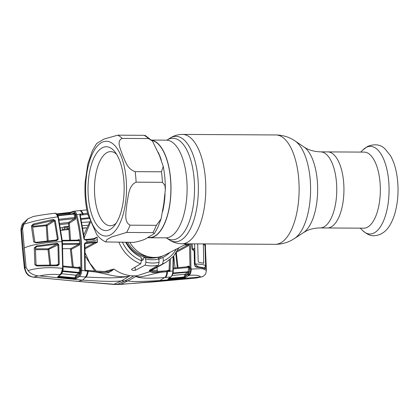 <?xml version="1.0" encoding="UTF-8"?>
<svg xmlns="http://www.w3.org/2000/svg" width="419" height="419" viewBox="0 0 419 419"><rect width="100%" height="100%" fill="white"/><g stroke="black" fill="none" stroke-linecap="round" stroke-linejoin="round"><path stroke-width="0.63" d="M330.921 227.067A38.035 16.404 90.3 0 1 327.323 227.973A38.035 16.404 -89.7 0 0 330.921 227.067A38.035 16.404 -89.7 0 0 343.868 185.842A38.035 16.404 -89.7 0 0 327.763 151.903A38.035 16.404 90.3 0 1 343.868 185.842A38.035 16.404 90.3 0 1 330.921 227.067M147.729 237.542A48.85 21.065 -89.7 0 0 149.656 237.762A48.85 21.065 -89.7 0 0 154.281 236.599A48.85 21.065 -89.7 0 0 170.968 185.287A48.85 21.065 -89.7 0 0 151.641 140.182M141.245 258.795A29.162 25.674 62.8 0 0 143.24 259.366M158.372 258.277A29.162 25.674 62.8 0 0 162.363 256.082M129.79 242.344A29.162 25.674 62.8 0 0 165.044 254.914L186.685 243.806M151.908 140.475A48.604 20.96 90.3 0 1 169.852 173.188A48.604 20.96 90.3 0 1 163.939 224.741A48.604 20.96 90.3 0 1 149.662 237.515L147.797 237.505M87.875 214.528C85.376 204.304 84.476 193.426 85.167 181.893L87.864 163.792L92.431 150.636L96.616 143.534L103.949 139.077L117.749 135.175L144.063 135.327L145.32 135.52L152.432 141.062L148.483 138.569L122.17 138.417C115.932 141.083 120.897 149.41 122.411 154.868C125.171 160.372 126.721 168.852 135.154 171.643L161.462 171.795L163.237 166.432L159.361 155.208L152.432 141.062M105.735 241.946L133.891 242.371C140.789 241.051 145.419 239.432 147.787 237.51L154.37 233.561L152.914 232.603L126.606 232.451L111.506 236.986L106.955 239.537L105.735 241.946C102.252 240.338 99.266 237.887 96.773 234.577L87.87 214.528M94.018 157.759A41.921 18.08 90.3 0 1 114.942 151.888A41.921 18.08 90.3 0 1 118.158 219.561A41.921 18.08 90.3 0 1 114.518 225.532A41.921 18.08 90.3 0 1 91.248 212.978A41.921 18.08 90.3 0 1 94.018 157.759M116.22 223.118A37.061 15.985 90.3 0 1 110.26 225.747A37.061 15.985 90.3 0 1 95.506 202.078A37.061 15.985 90.3 0 1 99.801 161.367A37.061 15.985 90.3 0 1 110.689 151.62A37.061 15.985 90.3 0 1 116.618 154.318M156.376 225.317L161.069 218.922L163.787 203.844L165.316 189.912L164.929 185.428L162.42 182.323L136.112 182.171C128.266 185.696 128.507 196.548 126.884 203.639C126.507 210.71 123.244 221.63 130.068 225.165L156.376 225.317A54.68 23.579 90.3 0 1 154.721 229.156A54.68 23.579 90.3 0 1 152.914 232.603M363.723 228.182A38.035 16.404 -89.7 0 0 367.322 227.276A38.035 16.404 -89.7 0 0 380.269 186.052A38.035 16.404 -89.7 0 0 364.158 152.113L320.577 151.861A38.035 16.404 90.3 0 1 336.687 185.8A38.035 16.404 90.3 0 1 323.74 227.025A38.035 16.404 90.3 0 1 320.142 227.931L363.723 228.182M104.268 271.627L113.905 269.035L116.236 270.606C120.756 273.387 125.506 275.074 130.498 275.665A36.94 32.52 -117.2 0 0 133.897 275.87A36.94 32.52 62.8 0 0 137.259 275.702L136.631 276.189C139.443 278.719 153.008 273.24 162.053 272.161L153.469 272.617L149.431 271.601M148.813 271.947L137.259 275.702L127.926 280.908L120.478 284.318L114.377 284.281L78.61 281.432L33.567 277.148L38.103 275.896L39.742 275.943L82.59 280.133L78.374 281.437L113.628 284.412L121.526 280.871C110.297 282.045 94.919 280.824 82.59 280.133L85.937 277.09C87.026 276.111 87.786 274.173 88.205 271.282L81.81 270.412C81.537 273.434 80.762 275.451 79.479 276.461L85.937 277.09L108.175 277.886C115.173 277.917 124.757 277.242 129.408 276.299L129.277 276.147C117.592 278.593 104.954 272.963 93.479 271.763L88.205 271.282A0.728 0.267 95.4 0 0 88.021 270.444L93.327 270.915L93.479 271.763L108.034 272.879L108.06 271.753L108.484 271.695L93.285 270.92L108.065 271.769L113.722 269.118C112.784 270.229 110.888 271.481 108.034 272.879M178.834 247.839L173.555 256.208L166.024 262.299A36.196 31.865 -117.2 0 1 162.541 263.949L152.788 269.328C150.568 270.339 149.4 270.695 149.279 270.386L158.345 265.227A36.196 31.865 -117.2 0 1 151.798 265.918A36.196 31.865 -117.2 0 1 145.115 265.148L145.943 262.215L145.639 258.874A30.435 26.79 62.8 0 0 158.796 258.952L159.1 262.294L158.345 265.227M162.541 263.949L163.352 260.885L163.033 257.371A30.435 26.79 62.8 0 0 169.726 252.51M158.827 259.335L163.033 257.371M157.706 257.219L158.796 258.952M145.639 258.874L144.508 257.177A28.303 24.915 62.8 0 0 157.733 257.256M145.115 265.148L135.347 270.307C133.032 270.601 131.802 270.234 131.645 269.208L140.69 263.823A36.196 31.865 -117.2 0 1 118.907 242.282M144.508 257.177L143.754 257.544L143.052 260.021L141.423 260.738M125.768 242.323A30.435 26.79 62.8 0 0 141.109 257.245L141.428 260.759L140.69 263.823M131.477 269.475L131.645 269.208M166.448 270.899L169.098 269.993L169.946 271.444L168.475 270.711L150.353 271.879L149.3 271.784L149.834 271.282M169.946 271.444L162.053 272.161A0.728 0.398 85.4 0 0 161.598 271.308L166.422 270.899A0.728 0.356 84.9 0 1 166.846 271.737C166.731 274.623 166.018 276.561 164.709 277.546C151.987 278.509 137.725 278.494 136.123 276.336L136.631 276.189M166.945 270.852A0.728 0.351 84.7 0 1 166.987 270.847A0.728 0.351 84.7 0 1 167.411 271.685A7.291 3.52 -95.3 0 1 165.385 277.483L164.709 277.546L159.728 280.578L153.752 281.877M175.76 253.395L177.305 267.704M175.053 267.909L173.733 256.004M150.526 270.852L157.298 270.25M86.157 227.952L82.962 228.203M68.816 229.492L61.017 230.356M82.936 228.056L86.23 227.8M68.763 228.69L67.422 229.512L68.805 229.361M60.614 227.821L62.368 227.632L62.499 230.052L60.996 230.22M82.522 225.673L87.508 225.286M62.368 227.632L64.201 226.836L68.726 226.339L67.27 227.093L67.375 228.758M64.201 226.836L64.406 229.083L68.931 228.585M64.406 229.083L62.499 230.052M64.264 227.533L67.276 227.203M22.443 249.405L24.428 268.375L26.167 272.937C27.879 274.744 28.015 276.074 33.342 277.153L33.342 277.153A7.291 2.655 -84.9 0 0 33.567 277.148C28.492 276.226 25.617 273.031 24.936 267.563L21.495 229.738A7.291 0.995 -3.7 0 0 20.95 230.162L22.443 249.405A7.291 1.44 -5.2 0 1 22.972 248.792M33.342 277.153L78.374 281.437M39.742 275.943C46.132 274.476 52.883 274.026 59.996 274.592C61.179 273.518 61.97 271.428 62.373 268.328C48.897 266.992 37.453 267.751 28.042 270.59C30.346 273.471 33.698 275.236 38.103 275.896M59.996 274.592L60.467 274.639C61.703 273.565 62.421 271.47 62.625 268.354L63.086 268.317C63.206 270.637 62.468 272.711 60.881 274.529L60.881 274.529A0.728 0.634 -126.6 0 1 60.467 274.639L57.801 276.619A0.728 0.634 -126.6 0 0 58.21 276.509L60.881 274.529M24.428 268.375A7.291 1.88 -6.8 0 1 24.936 267.563L26.083 267.38L28.042 270.59M20.95 230.162C21.112 226.569 21.977 224.139 23.532 222.861L21.495 229.738L22.558 228.638L24.323 248.011C30.634 244.738 47.928 241.842 61.933 241.711L62.661 267.322L63.06 267.264L62.661 267.322M60.037 224.589L68.475 223.667M81.904 222.468L89.682 221.887M36.474 245.943L57.157 243.203L58.76 244.57L59.247 264.279L57.571 265.814L36.998 265.981L34.892 264.839L34.258 247.933L36.474 245.943A0.728 0.346 77.6 0 0 36.903 246.707L35.709 247.393M26.083 267.38L24.323 248.011M57.157 243.203L57.094 244.041L36.903 246.707L35.505 247.592M56.303 264.997L58.419 264.253L57.942 244.691L57.094 244.041L48.227 248.792A0.728 0.634 -118.2 0 1 48.95 249.504L50.673 264.824M49.725 264.813L48.023 249.666L58.76 244.57M35.447 248.834L48.227 248.792A0.728 0.288 89.7 0 0 48.023 249.666L35.484 249.708M36.998 265.981A0.728 0.351 85 0 1 37.291 265.279L37.291 265.279A0.728 0.351 85 0 1 37.364 265.29L57.445 265.07L58.419 264.253L59.247 264.279M57.445 265.07L57.571 265.814M34.892 264.839L35.961 264.866M34.258 247.933L35.337 247.975M56.916 240.553L58.262 239.071L55.271 220.609L53.344 219.383L33.185 224.045L31.357 225.961L33.714 241.941L36.196 242.879L56.916 240.553L56.754 240.003L36.505 242.297A0.728 0.351 -100.6 0 0 36.427 242.297L57.031 239.935M54.889 213.308C56.193 213.025 57.209 214.203 57.937 216.843L61.933 241.711L62.347 241.868L61.933 241.711M22.558 228.638L23.825 224.254L27.973 218.76L33.269 216.508C40.104 215.183 47.242 214.109 54.69 213.297L55.167 213.245C56.958 213.507 58.042 214.774 58.419 217.042A0.728 0.335 166.4 0 0 57.937 216.843L57.691 216.874C44.508 218.718 33.216 221.18 23.825 224.254M58.152 217.739L57.702 216.885C56.769 214.245 55.675 213.077 54.423 213.355M32.452 225.925L33.693 224.909L53.381 220.41L54.475 220.923L57.45 239.249L58.262 239.071M55.669 240.056L57.45 239.249L56.727 240.014M48.169 240.637L47.185 225.605L54.475 220.923A0.728 0.299 -12.3 0 1 55.271 220.609M32.677 227.135L47.185 225.605A0.728 0.623 56.2 0 0 46.389 224.898L53.381 220.41L53.344 219.383M32.551 226.36L46.389 224.898A0.728 0.293 -96.1 0 0 46.252 225.694L47.232 240.736M32.677 225.595L33.693 224.909A0.728 0.325 -107.5 0 1 33.185 224.045M31.357 225.961L32.493 225.988L33.085 225.233M33.714 241.941L36.427 242.297A0.728 0.351 -100.6 0 0 36.196 242.879M70.23 212.365L56.869 213.9L68.475 212.674A0.728 0.309 -96.1 0 0 68.449 212.679M57.162 214.214L69.79 213.046A0.728 0.644 -107.7 0 1 70.334 212.333M73.644 213.742A0.728 0.644 72.3 0 0 74.137 213.041L70.895 214.072L69.79 213.046L73.006 212.019C74.226 211.747 75.179 212.742 75.86 215.015C78.096 223.254 79.647 232.116 80.516 241.606L80.893 270.318L81.81 270.412L81.417 241.459C80.542 231.89 78.982 222.95 76.729 214.633C75.954 212.114 74.896 211.003 73.55 211.307L73.435 211.333A0.728 0.644 -107.7 0 1 73.55 211.307M57.403 214.549L68.894 213.381L68.774 212.978A0.728 0.309 -96.1 0 0 68.475 212.674L70.141 212.381A0.728 0.602 -105.5 0 1 70.177 212.37M69.276 214.214L68.894 213.381A0.728 0.377 163 0 0 69.722 213.025A0.728 0.602 -105.5 0 1 70.141 212.381M57.806 215.801L73.896 214.067L73.592 213.753L57.539 215.466M58.676 219.315L74.849 217.534L74.53 218.634A0.728 0.623 -122.8 0 1 75.326 219.341L75.724 217.168A0.728 0.335 165.5 0 1 74.849 217.534L73.896 214.067A0.728 0.367 163.8 0 0 74.765 213.669L74.137 213.041M73.707 213.727L57.565 215.46M59.168 220.31L74.53 218.634L68.585 222.468L59.817 223.447M70.523 240.265L69.386 223.175L75.326 219.341M69.591 240.276L68.454 223.264L69.386 223.175A0.728 0.623 56.4 0 0 68.585 222.468M80.149 210.548L79.448 210.626A7.291 3.017 83.8 0 1 82.381 213.8L76.729 214.633A0.728 0.351 -15.2 0 0 75.86 215.015M79.888 210.61C81.04 210.322 82.066 211.365 82.967 213.737L82.381 213.8A0.728 0.304 -96.2 0 1 82.313 214.905L82.904 214.842A0.728 0.293 -96.2 0 0 82.967 213.737L87.55 213.192M82.904 214.842L88.126 214.229M80.275 215.696A0.728 0.346 165.7 0 0 80.317 215.513A0.728 0.346 165.7 0 0 79.83 215.314L80.165 214.214A0.728 0.419 -127 0 1 80.39 215.188L80.401 215.183A0.728 0.419 -127 0 0 80.39 215.188L82.313 214.905M88.818 217.77L81.066 218.603M81.244 219.373L89.079 218.54M80.385 215.193L80.658 215.088A0.728 0.299 -96.5 0 0 80.72 213.983M79.83 215.314L83.915 238.694L85.429 240.103L94.092 239.333L97.093 237.164L94.422 238.736L85.172 239.548L85.429 240.103M97.093 237.164L97.287 239.616C94.872 240.642 91.373 241.229 86.791 241.375L86.67 240.087A0.728 0.267 89.3 0 0 86.403 239.527L85.172 239.548M83.994 239.045L84.392 238.799L83.915 238.694M75.65 218.87L75.273 219.132M84.701 243.161L85.67 242.716M85.125 239.558L84.575 239.83M94.422 238.736A0.728 0.372 78.9 0 0 94.338 238.73L94.338 238.73A0.728 0.372 78.9 0 0 94.092 239.333M86.791 241.375L86.906 242.669L94.317 241.815L97.596 242.119L85.183 248.776M97.543 242.114L94.773 242.585A0.728 0.367 -103 0 1 94.317 241.815M85.13 247.765L94.773 242.585L85.486 243.544L84.428 244.157M85.486 243.544L85.665 242.685L86.906 242.669A0.728 0.267 -90.7 0 1 86.717 243.528M85.492 270.124L85.727 270.218A0.728 0.267 95.7 0 0 85.675 270.224L85.382 270.108A0.728 0.267 126.5 0 1 85.492 270.124A0.728 0.267 126.5 0 1 85.319 270.805L84.764 269.537L84.408 244.157L85.665 242.685M84.827 244.287L84.408 244.157M85.167 269.454L84.764 269.537M85.675 270.224L87.362 270.396A0.728 0.272 95.7 0 1 87.414 270.386L85.727 270.218A0.728 0.267 95.7 0 1 85.911 271.056M87.414 270.386A0.728 0.272 95.7 0 1 87.602 271.224A7.291 2.734 -84.3 0 1 85.214 277.022M87.362 270.396L93.285 270.92M133.897 275.87L124.7 280.981L121.526 280.871L129.277 276.147M78.803 275.76A0.728 0.623 56 0 0 79.479 276.461L76.363 278.567A0.728 0.623 55.9 0 1 75.687 277.865L75.63 277.944A0.728 0.581 62.6 0 0 76.258 278.625L74.472 278.876A0.728 0.278 95.9 0 0 74.718 278.31L75.63 277.944L74.76 277.823L58.78 276.299L58.754 276.687L74.718 278.31L75.844 275.178L78.987 273.057L79.212 272.47L80.123 272.586L79.662 273.754L76.52 275.88L75.687 277.865L78.803 275.76C79.971 274.854 80.668 273.036 80.893 270.318M62.091 240.93L78.746 240.721L79.479 240.475L79.071 239.448L78.437 240.176L61.771 240.386M79.479 240.475L79.568 244.953L78.809 244.256L62.148 244.481M72.34 266.924L70.408 249.525L71.33 249.363L73.304 267.013M77.944 267.469L79.652 266.872L80.396 268.479L80.123 272.586M62.771 270.857L79.212 272.47L79.479 268.396L80.396 268.479M62.834 270.569L62.635 271.465L78.987 273.057A0.728 0.623 -124 0 1 79.662 273.754M61.619 273.748L75.844 275.178A0.728 0.623 -124.1 0 1 76.52 275.88M58.754 276.687A0.728 0.283 95.6 0 1 58.513 277.273L57.665 276.964L57.801 276.619M74.472 278.876L58.513 277.273M58.325 276.425A0.728 0.681 146.6 0 1 57.665 276.964M58.482 276.31L58.78 276.299M62.541 268.343L62.572 267.657M63.164 266.039L79.055 267.573L79.479 268.396L62.997 266.788M63.164 266.055L78.982 267.584M79.097 267.584A0.728 0.644 70.8 0 0 79.652 266.872M62.337 243.622L78.992 243.402L78.809 244.256L70.607 248.65A0.728 0.634 -118.2 0 1 71.33 249.363L79.568 244.953M78.992 243.402L79.762 243.628M78.746 240.721L78.437 240.176M78.704 240.113L61.823 240.37M62.918 248.708L70.607 248.65M190.556 243.827L190.975 269.087L202.304 268.616L206.389 270.365L205.635 274.157L202.791 276.64L201.544 276.839L159.728 280.578C148.399 281.133 132.645 282.176 127.926 280.908L124.7 280.981L117.446 284.428L113.628 284.412M84.261 237.568L90.452 222.29M97.14 237.107L93.091 238.956M85.376 253.301L89.656 262.912L96.276 271.14M94.778 271.03L85.45 256.496M90.09 221.342L83.905 234.598M116.833 284.574L153.825 281.872M201.544 276.839L195.903 278.085L120.007 284.449M195.94 278.08L202.791 276.64M169.098 269.993L169.423 260.058M170.449 259.235L169.988 271.392M156.952 267.385L157.471 271.612M170.035 271.24L172.89 270.936L173.147 256.658M173.194 270.847L173.257 270.889C173.272 273.371 172.534 275.372 171.046 276.88L168.155 278.991A0.728 0.634 -126.1 0 1 167.883 279.096L170.769 276.985L165.379 277.483M171.046 276.88A0.728 0.634 -126.1 0 1 170.769 276.985C171.984 275.974 172.691 273.963 172.89 270.936L173.257 270.889L173.503 256.271M172.172 275.482L184.973 274.288L188.031 272.188L188.508 267.511L189.519 267.573L189.299 271.68L188.833 272.889L185.774 274.99L184.989 276.655L188.56 273.974L190.011 268.019L191.022 268.081L191.205 269.061C191.19 272.172 190.488 274.267 189.089 275.341L185.795 277.357L183.7 277.996L168.459 279.421L167.883 279.096M200.423 276.87C199.344 275.356 195.568 274.848 189.089 275.341M189.964 269.014L190.975 269.087L189.44 274.597L188.67 275.377A0.728 0.623 55.5 0 1 187.869 274.675M204.65 267.83L204.682 268.223M168.349 278.478L168.658 278.855L183.899 277.409L183.931 277.022L168.695 278.368L168.658 278.855A0.728 0.346 84.5 0 1 168.459 279.421M185.774 274.99A0.728 0.623 -124.5 0 0 184.973 274.288L183.931 277.022L184.59 277.069L183.899 277.409A0.728 0.346 84.8 0 1 183.7 277.996M188.833 272.889A0.728 0.623 -124.5 0 0 188.031 272.188L172.576 273.597M188.231 266.72L173.387 268.066L188.231 266.72L188.508 267.511L173.016 268.935M169.622 270.601L166.469 270.889M172.796 273.01L189.299 271.68M185.057 277.697A0.728 0.319 71.3 0 1 184.59 277.069L184.989 276.655A0.728 0.623 55.5 0 0 185.795 277.357M190.011 268.019L189.524 243.821M188.655 243.816L188.466 245.785L187.801 245.042L184.449 244.953M176.326 252.552L178.017 267.636M186.319 266.887L188.775 266.013L189.519 267.573M186.052 244.13L188.089 244.183A0.728 0.361 91.4 0 1 187.801 245.042L177.52 250.546M188.089 244.183L188.702 244.371M205.116 243.91L206.064 266.426C206.033 268.406 205.698 269.166 205.053 268.71C203.487 267.987 200.785 267.511 196.956 267.28C195.427 267.018 194.573 265.85 194.411 263.781L194.159 250.593L193.389 250.541L192.07 249.012L191.703 243.837M205.357 245.66L206.389 270.365M192.887 249.918A0.728 0.435 93.5 0 1 192.997 249.902A0.728 0.435 93.5 0 1 193.389 250.541M206.064 266.426L205.142 266.437M204.844 268.307L205.121 267.39M205.053 268.71L204.54 268.244L205.053 268.71M196.956 267.28A0.487 0.335 -86.5 0 0 196.652 266.777L196.652 266.777A0.487 0.335 -86.5 0 0 196.569 266.788M194.159 250.593L194.552 263.776M188.477 266.955L189.362 266.489M197.166 266.809L197.653 266.563L195.254 264.001L195.029 262.43L194.605 262.645M192.389 249.001L194.783 248.572L195.029 262.43M194.793 248.703L192.803 249.834M194.783 248.572L194.505 243.989M197.653 266.563L203.87 267.909M195.254 264.001C200.722 264.09 204.173 264.656 205.614 265.704L204.671 267.82L203.995 267.841M204.928 243.91L205.614 265.704M205.085 245.33L203.341 244.272L203.707 263.252M203.555 263.263L198.726 262.226L198.208 261.393L197.695 243.868M167.04 140.056A50.804 21.908 90.3 0 1 168.103 139.448A50.804 21.908 90.3 0 1 194.06 178.038A50.804 21.908 90.3 0 1 177.132 238.636A50.804 21.908 90.3 0 1 166.474 237.961L169.056 239.705C172.869 242.313 177.148 243.669 181.888 243.779L275.231 244.319C280.866 244.314 286.167 243.041 291.132 240.496L294.463 238.547A50.772 21.898 90.3 0 0 310.594 189.838A50.772 21.898 90.3 0 0 295.023 140.946L303.979 146.985A44.545 19.211 90.3 0 1 317.644 189.88A44.545 19.211 90.3 0 1 303.487 232.613L294.463 238.547M167.034 140.061L169.643 138.343A52.726 22.741 90.3 0 1 170.942 137.584A52.726 22.741 90.3 0 1 197.878 177.635A52.726 22.741 90.3 0 1 180.311 240.537A52.726 22.741 90.3 0 1 169.056 239.705M169.643 138.343L171.984 136.982C175.252 135.285 178.766 134.431 182.522 134.415A54.68 23.579 90.3 0 1 205.677 183.208A54.68 23.579 90.3 0 1 187.063 242.481A54.68 23.579 90.3 0 1 181.888 243.779M182.522 134.415L275.859 134.955A54.68 23.579 90.3 0 1 299.019 183.747A54.68 23.579 90.3 0 1 280.4 243.02A54.68 23.579 90.3 0 1 275.231 244.319M151.537 140.072L166.322 140.156A48.85 21.065 90.3 0 1 187.01 183.742A48.85 21.065 90.3 0 1 170.381 236.693A48.85 21.065 90.3 0 1 165.756 237.851L166.532 237.982M126.365 242.323A27.057 23.82 62.8 0 0 152.951 257.397M127.68 242.334A26.491 23.317 62.8 0 0 148.085 256.617M158.246 152.364A48.604 20.96 90.3 0 1 161.341 160.336M165.055 194.081A48.604 20.96 90.3 0 1 162.635 211.715M119.734 223.589A47.389 20.437 90.3 0 1 90.871 220.682A47.389 20.437 90.3 0 1 92.442 153.726A47.389 20.437 90.3 0 1 121.306 156.633A47.389 20.437 90.3 0 1 119.734 223.589M130.068 225.165A54.68 23.579 90.3 0 1 128.413 229.004A54.68 23.579 90.3 0 1 126.606 232.451M135.154 171.643A54.68 23.579 90.3 0 1 136.112 182.171M161.462 171.795A54.68 23.579 90.3 0 1 162.42 182.323M117.749 135.175A54.68 23.579 90.3 0 1 122.17 138.417M144.063 135.327A54.68 23.579 90.3 0 1 148.483 138.569M366.274 147.399A43.827 18.902 -89.7 0 0 362.817 149.997L367.652 146.404C374.843 143.638 380.661 144.492 385.098 148.97L390.356 155.501C393.153 160.32 395.201 166.118 396.494 172.895C399.029 187.11 398.453 200.785 394.756 213.926C392.1 222.447 388.586 228.439 384.213 231.911L381.023 234.012C373.408 237.013 369.343 236.389 362.356 230.282A43.827 18.902 -89.7 0 0 374.062 232.969A43.827 18.902 -89.7 0 0 388.664 180.689A43.827 18.902 -89.7 0 0 366.274 147.399M163.352 260.885A33.766 29.728 62.8 0 0 176.237 249.169M152.788 269.328L152.71 268.438M145.943 262.215A33.766 29.728 62.8 0 0 159.1 262.294M135.347 270.307L135.059 267.175M122.489 242.302A33.766 29.728 62.8 0 0 141.428 260.759M161.545 271.318A0.728 0.398 85.4 0 1 161.598 271.308L150.295 271.868L149.672 270.957M58.372 217.215A0.728 0.335 166.4 0 0 58.419 217.042L62.41 241.8L63.023 268.286M73.006 212.019A0.728 0.644 -107.7 0 1 73.435 211.333L70.219 212.36M75.724 217.168L74.765 213.669M86.351 239.542A0.728 0.267 89.3 0 1 86.403 239.527L95.108 238.479M97.287 239.616L97.596 242.119M79.071 239.448L77.473 240.176M188.141 274.455L188.979 275.131M188.56 273.974L189.44 274.597M188.466 245.785L176.305 252.301M203.142 263.122L203.917 262.676M320.142 227.931C314.653 228.009 309.892 229.109 305.86 231.236L303.487 232.613M303.979 146.985C308.143 149.934 313.674 151.558 320.577 151.861M166.322 140.156L167.066 140.056M149.656 237.762L165.756 237.851M275.859 134.955C282.888 135.075 289.278 137.071 295.023 140.946M154.37 233.561L157.712 227.658L161.069 218.922M163.237 166.432C164.719 173.895 165.416 181.72 165.316 189.912M360.288 228.161L362.356 230.282M360.728 152.092L362.817 149.997M166.024 262.299L148.415 272.172M168.443 270.711L166.987 270.847M148.347 272.214L148.656 272.036M36.191 247.027L35.406 247.943L36.029 264.845L37.291 265.279L57.78 265.012M32.493 225.988L34.861 241.962M27.973 218.76L23.532 222.861M86.848 209.898L80.218 210.542M79.448 210.626L73.849 211.244M84.392 238.799L80.317 215.513M84.889 244.235L85.235 269.49M62.494 267.93L62.478 268.338M195.903 278.085L153.846 281.872M192.028 243.837L192.389 249.075L192.997 249.902M204.865 268.301L204.802 268.28C203.283 267.537 200.565 267.039 196.652 266.777C195.312 266.379 194.626 265.379 194.594 263.776L194.343 250.625M205.556 246.189L205.237 243.916M204.242 268.04L204.671 267.82"/></g></svg>
